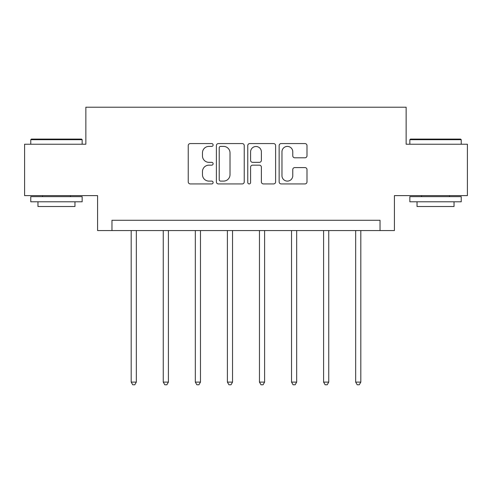 <?xml version="1.0" encoding="UTF-8"?>
<svg xmlns="http://www.w3.org/2000/svg" width="492" height="492" viewBox="0 0 492 492"><rect width="100%" height="100%" fill="white"/><g stroke="black" fill="none" stroke-linecap="round" stroke-linejoin="round"><path stroke-width="0.74" d="M213.11 144.986A1.414 1.414 0 0 0 211.695 143.572L190.256 143.572A2.017 2.017 0 0 0 188.239 145.589L188.239 181.911A2.017 2.017 0 0 0 190.256 183.928L211.695 183.928A1.414 1.414 0 0 0 213.11 182.52A1.414 1.414 0 0 0 211.695 181.105L208.922 181.105A6.457 6.457 0 0 1 202.464 174.648L202.464 171.622A6.457 6.457 0 0 1 208.922 165.164L211.695 165.164A1.414 1.414 0 0 0 213.11 163.75A1.414 1.414 0 0 0 211.695 162.342L208.922 162.342A6.457 6.457 0 0 1 202.464 155.884L202.464 152.852A6.457 6.457 0 0 1 208.922 146.401L211.695 146.401A1.414 1.414 0 0 0 213.11 144.986M304.972 157.797A2.017 2.017 0 0 0 306.99 155.78L306.99 145.589A2.017 2.017 0 0 0 304.972 143.572L281.16 143.572A2.017 2.017 0 0 0 279.142 145.589L279.142 181.911A2.017 2.017 0 0 0 281.16 183.928L304.972 183.928A2.017 2.017 0 0 0 306.99 181.911L306.99 169.605A2.017 2.017 0 0 0 304.972 167.588L294.782 167.588A2.017 2.017 0 0 0 292.765 169.605L292.765 175.706A5.4 5.4 0 0 1 287.365 181.105A5.4 5.4 0 0 1 281.965 175.706L281.965 151.794A5.4 5.4 0 0 1 287.365 146.401A5.4 5.4 0 0 1 292.765 151.794L292.765 155.78A2.017 2.017 0 0 0 294.782 157.797L304.972 157.797M380.033 230.563L394.424 230.563L394.424 195.613L467.4 195.613L467.4 144.224L406.14 144.224L406.14 107.219L85.86 107.219L85.86 144.224L24.6 144.224L24.6 195.613L97.576 195.613L97.576 230.563L380.033 230.563L380.033 220.281L111.967 220.281L111.967 230.563M244.235 145.589A2.017 2.017 0 0 0 242.218 143.572L218.405 143.572A2.017 2.017 0 0 0 216.388 145.589L216.388 181.911A2.017 2.017 0 0 0 218.405 183.928L242.218 183.928A2.017 2.017 0 0 0 244.235 181.911L244.235 145.589M249.782 143.572L273.595 143.572A2.017 2.017 0 0 1 275.612 145.589L275.612 181.911A2.017 2.017 0 0 1 273.595 183.928L263.404 183.928A2.017 2.017 0 0 1 261.387 181.911L261.387 167.182A2.017 2.017 0 0 0 259.37 165.164L252.611 165.164A2.017 2.017 0 0 0 250.588 167.182L250.588 182.52A1.414 1.414 0 0 1 249.18 183.928A1.414 1.414 0 0 1 247.765 182.52L247.765 145.589A2.017 2.017 0 0 1 249.782 143.572M220.625 146.401A1.414 1.414 0 0 0 219.211 147.809L219.211 179.691A1.414 1.414 0 0 0 220.625 181.105L223.553 181.105A6.457 6.457 0 0 0 230.01 174.648L230.01 152.852A6.457 6.457 0 0 0 223.553 146.401L220.625 146.401M261.387 151.899A5.4 5.4 0 0 0 255.988 146.499A5.4 5.4 0 0 0 250.588 151.899L250.588 160.318A2.017 2.017 0 0 0 252.611 162.342L259.37 162.342A2.017 2.017 0 0 0 261.387 160.318L261.387 151.899M131.186 230.563L131.186 382.106L136.327 382.106L136.327 230.563M136.327 382.106L134.783 384.781L132.729 384.781L131.186 382.106M31.383 139.082L81.543 139.082L82.158 139.697L30.768 139.697L31.383 139.082M56.463 201.782L30.768 201.782L30.768 196.64L82.158 196.64L82.158 201.782L56.463 201.782M74.962 201.782L74.962 206.511L37.964 206.511L37.964 201.782M410.457 139.082L460.617 139.082L461.232 139.697L409.842 139.697L410.457 139.082M435.537 201.782L409.842 201.782L409.842 196.64L461.232 196.64L461.232 201.782L435.537 201.782M454.036 201.782L454.036 206.511L417.038 206.511L417.038 201.782M163.258 230.563L163.258 382.106L168.399 382.106L168.399 230.563M168.399 382.106L166.856 384.781L164.802 384.781L163.258 382.106M195.324 230.563L195.324 382.106L200.465 382.106L200.465 230.563M200.465 382.106L198.922 384.781L196.868 384.781L195.324 382.106M227.396 230.563L227.396 382.106L232.538 382.106L232.538 230.563M232.538 382.106L230.994 384.781L228.94 384.781L227.396 382.106M259.462 230.563L259.462 382.106L264.604 382.106L264.604 230.563M264.604 382.106L263.06 384.781L261.006 384.781L259.462 382.106M291.535 230.563L291.535 382.106L296.676 382.106L296.676 230.563M296.676 382.106L295.132 384.781L293.078 384.781L291.535 382.106M323.601 230.563L323.601 382.106L328.742 382.106L328.742 230.563M328.742 382.106L327.198 384.781L325.144 384.781L323.601 382.106M355.673 230.563L355.673 382.106L360.814 382.106L360.814 230.563M360.814 382.106L359.271 384.781L357.217 384.781L355.673 382.106M30.768 144.224L30.768 139.697M42.484 196.64L42.484 195.613M70.442 196.64L70.442 195.613M82.158 144.224L82.158 139.697M409.842 144.224L409.842 139.697M421.558 196.64L421.558 195.613M449.516 196.64L449.516 195.613M461.232 144.224L461.232 139.697"/></g></svg>
